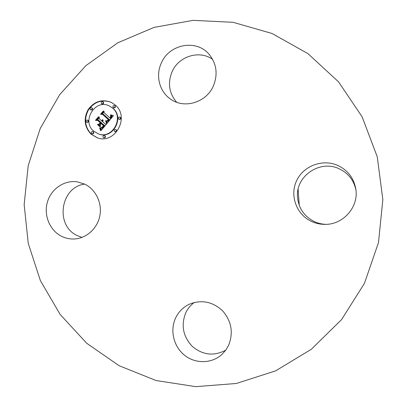 <?xml version="1.0" encoding="UTF-8"?>
<svg xmlns="http://www.w3.org/2000/svg" width="407" height="407" viewBox="0 0 407 407"><rect width="100%" height="100%" fill="white"/><g stroke="black" fill="none" stroke-linecap="round" stroke-linejoin="round"><path stroke-width="0.61" d="M298.133 189.245L299.247 205.306M82.016 237.403L77.213 235.572C54.803 225.57 60.424 186.93 84.707 184.122M176.679 102.269C169.068 93.289 167.526 83.135 172.044 71.795C178.571 56.278 199.389 49.735 212.622 59.361M326.16 224.349C321.993 224.237 318.03 223.311 314.27 221.571C304.207 216.412 298.621 208.277 297.527 197.176C295.39 176.302 319.907 159.351 339.189 168.798C348.27 173.163 353.856 180.24 355.942 190.044M225.753 350.152C214.006 356.379 202.89 355.163 192.399 346.505C183.089 336.599 180.845 325.417 185.673 312.973C187.668 308.72 190.537 305.219 194.271 302.462M175.559 318.106C178.546 311.833 183.13 307.209 189.301 304.233C201.49 299.384 212.602 301.592 222.639 310.867C231.588 321.306 233.562 332.819 228.561 345.411L225.788 350.112L222.207 354.182C212.164 363.66 195.762 364.112 184.768 355.428C173.713 346.815 169.739 330.565 175.559 318.106M84.798 184.168C95.798 189.484 102.299 203.022 99.852 215.725C97.461 228.444 86.503 238.39 74.395 238.98C69.836 239.189 65.512 238.268 61.421 236.218C49.679 230.301 43.539 215.191 47.416 202.045C51.185 188.858 64.357 179.863 77.289 181.832L84.798 184.168M311.487 221.428C296.413 214.504 289.535 195.508 296.596 180.713C303.434 165.822 322.685 158.588 337.886 165.486C347.878 170.309 353.851 178.159 355.81 189.031C358.908 206.863 343.305 224.674 325.132 224.374C320.345 224.405 315.796 223.423 311.487 221.428M272.059 33.486L307.875 53.587L338.517 81.822L362.149 116.85L377.258 156.832L382.845 199.552L378.495 242.557L364.448 283.343L341.59 319.581L311.34 349.272L275.539 370.899L236.289 383.486L195.762 386.65L156.074 380.53L119.17 365.745L86.722 343.274L60.104 314.392L40.369 280.576L28.251 243.411L24.155 204.568L28.195 165.73L40.191 128.566L59.676 94.689L85.892 65.634L117.801 42.796L154.07 27.386L193.116 20.35L233.114 22.314L272.059 33.486M213.339 86.025C206.354 102.35 184.788 109.04 171.088 99.461C159.615 92.191 155.281 75.956 161.294 63.131C169.032 44.221 196.169 38.863 208.959 54.167C216.641 63.619 218.101 74.237 213.339 86.025M115.242 105.026C130.154 117.084 114.952 144.663 97.293 137.81L91.046 134.157C84.335 126.857 83.384 118.635 88.202 109.493C94.388 101.262 102.081 98.886 111.284 102.366L115.242 105.026M111.472 102.457C102.289 99.105 94.648 101.536 88.548 109.758C83.806 118.859 84.773 127.04 91.453 134.295L97.492 137.871M98.326 133.888L98.718 134.025C112.637 139.652 124.832 117.867 113.034 108.308L109.356 105.942L112.663 108.135C124.471 117.704 112.266 139.525 98.326 133.888L93.6 131.085C81.319 120.96 95.294 98.525 109.356 105.942M114.83 131.685L115.201 131.822C116.58 131.776 116.962 131.12 116.336 129.853L115.97 129.711C116.59 130.978 116.214 131.639 114.83 131.685L114.489 131.476C113.868 130.199 114.25 129.543 115.639 129.507M91.962 133.72L92.364 133.852C93.707 133.771 94.068 133.114 93.452 131.883L93.05 131.746C93.671 132.982 93.305 133.638 91.962 133.72L91.595 133.501C90.98 132.26 91.341 131.603 92.689 131.527M103.637 137.678L104.024 137.805C105.377 137.729 105.739 137.067 105.118 135.826L104.736 135.694C105.357 136.935 104.991 137.597 103.637 137.678L103.266 137.459C102.645 136.208 103.012 135.551 104.37 135.48M90.644 109.829L91.046 110.002C92.435 109.992 92.821 109.341 92.211 108.059L91.809 107.886C92.42 109.173 92.033 109.819 90.644 109.829L90.354 109.646C89.744 108.354 90.135 107.707 91.524 107.702M86.61 122.202L87.017 122.354C88.375 122.298 88.746 121.647 88.136 120.396L87.724 120.238C88.339 121.495 87.963 122.151 86.61 122.202L86.274 121.998C85.658 120.737 86.035 120.085 87.398 120.04M113.467 107.636L113.838 107.814C115.267 107.845 115.674 107.194 115.059 105.871L114.688 105.693C115.303 107.021 114.896 107.667 113.467 107.636L113.212 107.468C112.597 106.135 113.009 105.489 114.443 105.53M118.915 119.21L119.282 119.368C120.696 119.373 121.093 118.717 120.472 117.414L120.106 117.252C120.726 118.559 120.33 119.21 118.915 119.21L118.63 119.027C118.01 117.715 118.406 117.063 119.831 117.074M101.74 103.78L102.132 103.963C103.546 103.983 103.948 103.337 103.337 102.025L102.951 101.842C103.561 103.159 103.159 103.805 101.74 103.78L101.485 103.612C100.875 102.289 101.282 101.643 102.701 101.674M107.148 123.301L106.125 120.757L107.774 121.032L109.244 119.658L102.9 113.797L101.633 113.97L104.05 111.055L103.999 112.571L109.885 117.877L110.801 116.377L110.373 115.023L111.014 116.392L110.099 117.949L110.333 118.279L111.554 116.356L110.836 114.876L113.446 115.603L107.148 123.301M106.446 123.362L105.678 120.762L106.527 122.69L106.446 123.362M106.934 120.828L108.399 119.663L102.462 114.291L100.514 114.301L103.21 111.05L100.961 114.097L102.569 114.057L108.73 119.617L107.692 120.721L106.934 120.828M106.665 123.886L101.17 130.484L100.27 127.839L102.238 127.839L104.401 125.57L101.638 123.072L101.312 123.458L103.749 125.666L102.091 127.503L100.951 127.762L102.055 127.299L103.459 125.682L101.18 123.616L100.381 124.578L100.534 126.496L98.067 124.257L99.929 124.079L101.14 122.624L98.173 119.933L96.734 120.055L99.318 116.931L99.227 118.661L101.76 120.955L102.355 119.78L101.918 121.098L102.198 121.352L102.9 119.78L103.113 120.777L102.691 121.8L105.184 124.054L106.665 123.886M100.412 130.642L99.751 127.803L100.407 129.334L100.412 130.642M99.944 126.775L97.4 124.466L99.944 126.775M99.11 124.023L100.193 122.721L97.67 120.436L95.462 120.396L98.514 116.712L95.915 120.182L97.731 120.213L100.483 122.705L99.11 124.023M106.486 124.099L105.184 124.054M103.124 120.584L102.584 121.505L102.198 121.352M99.283 117.613L97.298 120.009M98.173 119.933L101.531 122.772L100.32 124.227L98.463 124.41L100.519 126.272M101.18 123.616L103.714 125.712M101.638 123.072L104.782 125.722L102.625 127.986L100.661 127.981L101.465 130.133M102.783 120.065L103.063 120.177M102.773 120.223L103.098 120.355M102.747 120.37L103.119 120.518M102.712 120.518L103.103 120.67M102.666 120.655L103.052 120.813M102.61 120.793L102.996 120.945M102.539 120.925L102.93 121.077M102.457 121.047L102.849 121.205M102.366 121.169L102.757 121.322M102.284 121.261L102.671 121.418M101.14 122.624L101.531 122.772M99.929 124.079L100.32 124.227M98.067 124.257L98.463 124.41M104.401 125.57L104.782 125.722M104.197 125.804L104.584 125.951M103.678 126.414L104.065 126.562M103.383 126.781L103.77 126.928M103.22 126.969L103.607 127.116M103.068 127.142L103.454 127.284M102.915 127.294L103.307 127.442M102.773 127.437L103.159 127.579M102.63 127.559L103.017 127.706M102.493 127.671L102.885 127.813M102.361 127.762L102.752 127.905M102.238 127.839L102.625 127.986M102.111 127.905L102.503 128.047M101.994 127.951L102.386 128.093M101.877 127.986L102.264 128.129M101.745 128.007L102.132 128.154M101.597 128.022L101.989 128.164M101.445 128.027L101.831 128.169M101.277 128.022L101.664 128.164M101.099 128.001L101.485 128.149M100.905 127.976L101.297 128.119M100.707 127.94L101.099 128.083M100.493 127.895L100.885 128.037M100.27 127.839L100.661 127.981M100.621 128.587L101.012 128.729M100.677 128.714L101.068 128.856M100.727 128.831L101.119 128.973M100.773 128.943L101.165 129.085M100.85 129.146L101.236 129.284M100.905 129.319L101.297 129.462M100.961 129.523L101.353 129.66M100.992 129.635L101.379 129.777M101.022 129.757L101.409 129.894M101.048 129.884L101.44 130.026M113.395 115.664L111.213 115.039L111.864 115.995L111.874 116.789L110.709 118.437L110.333 118.279M104.029 111.716L102.228 113.889M102.9 113.797L109.625 119.811L108.267 121.149L106.614 120.889M106.639 120.899L107.382 123.011M113.156 115.532L113.411 115.649M112.866 115.461L113.243 115.624M112.591 115.39L112.963 115.552M112.322 115.313L112.698 115.476M112.062 115.232L112.439 115.395M111.813 115.15L112.19 115.313M111.574 115.064L111.95 115.232M111.34 114.978L111.716 115.14M111.116 114.891L111.493 115.054M110.836 114.876L111.213 115.039M110.974 115.013L111.35 115.176M111.096 115.156L111.467 115.318M111.203 115.293L111.574 115.456M111.294 115.43L111.671 115.593M111.37 115.563L111.747 115.725M111.437 115.7L111.813 115.863M111.487 115.832L111.864 115.995M111.523 115.964L111.9 116.127M111.549 116.092L111.925 116.254M111.559 116.224L111.93 116.387M111.554 116.356L111.925 116.514M111.533 116.488L111.91 116.651M111.498 116.626L111.874 116.789M111.452 116.768L111.828 116.931M111.391 116.911L111.767 117.074M111.32 117.063L111.691 117.221M111.228 117.216L111.604 117.374M111.126 117.369L111.503 117.531M111.009 117.526L111.386 117.689M110.882 117.689L111.259 117.852M110.78 117.811L111.157 117.969M110.673 117.928L111.05 118.086M110.567 118.045L110.943 118.203M110.45 118.162L110.826 118.32M110.236 115.191L110.612 115.354M110.343 115.308L110.719 115.471M110.434 115.425L110.79 115.578M110.521 115.537L110.846 115.68M110.597 115.649L110.897 115.781M110.658 115.761L110.938 115.878M109.244 119.658L109.625 119.811M109.157 119.78L109.539 119.938M109.071 119.897L109.447 120.055M108.979 120.019L109.361 120.177M108.888 120.136L109.264 120.294M108.791 120.253L109.173 120.406M108.674 120.386L109.056 120.543M108.562 120.508L108.939 120.665M108.445 120.62L108.827 120.772M108.333 120.716L108.71 120.874M108.221 120.803L108.598 120.96M108.109 120.879L108.486 121.032M107.997 120.94L108.374 121.098M107.886 120.991L108.267 121.149M107.774 121.032L108.155 121.184M107.667 121.057L108.048 121.215M107.555 121.072L107.936 121.23M107.438 121.077L107.819 121.235M107.316 121.072L107.692 121.23M107.183 121.057L107.565 121.215M107.051 121.032L107.433 121.184M106.909 120.996L107.29 121.149M106.766 120.945L107.148 121.103M106.125 120.757L106.507 120.91M106.207 120.894L106.588 121.047M106.278 121.032L106.665 121.184M106.349 121.164L106.736 121.322M106.42 121.296L106.802 121.449M106.481 121.423L106.863 121.576M106.537 121.551L106.919 121.703M106.593 121.673L106.975 121.825M106.644 121.795L107.026 121.947M106.685 121.912L107.066 122.064M106.726 122.024L107.107 122.176M97.858 124.593L100.107 126.714M97.4 124.466L97.797 124.613M105.484 120.879L105.805 121.006M105.637 121.184L105.962 121.317M105.779 121.479L106.1 121.612M105.906 121.764L106.227 121.891M106.024 122.029L106.334 122.156M106.125 122.288L106.43 122.41M106.217 122.527L106.512 122.644M106.293 122.756L106.578 122.868M106.354 122.97L106.624 123.077M106.405 123.173L106.659 123.275M99.557 127.859L99.857 127.971M99.679 128.063L99.969 128.169M99.791 128.286L100.076 128.388M99.898 128.52L100.178 128.622M99.995 128.775L100.27 128.877M100.081 129.044L100.356 129.141M100.163 129.329L100.427 129.426M102.757 114.23L100.961 114.097M102.462 114.291L108.659 119.709M107.473 120.579L107.733 120.686M107.341 120.655L107.611 120.767M107.209 120.721L107.468 120.828M97.899 120.365L95.915 120.182M97.67 120.436L100.448 122.751M100.346 127.996L100.738 128.139M100.422 128.154L100.814 128.297M100.493 128.307L100.885 128.449M100.56 128.449L100.951 128.592M101.078 130.021L101.445 130.154M93.05 131.746L93.452 131.883M104.736 135.694L105.118 135.826M114.688 105.693L115.059 105.871M120.106 117.252L120.472 117.414"/></g></svg>
